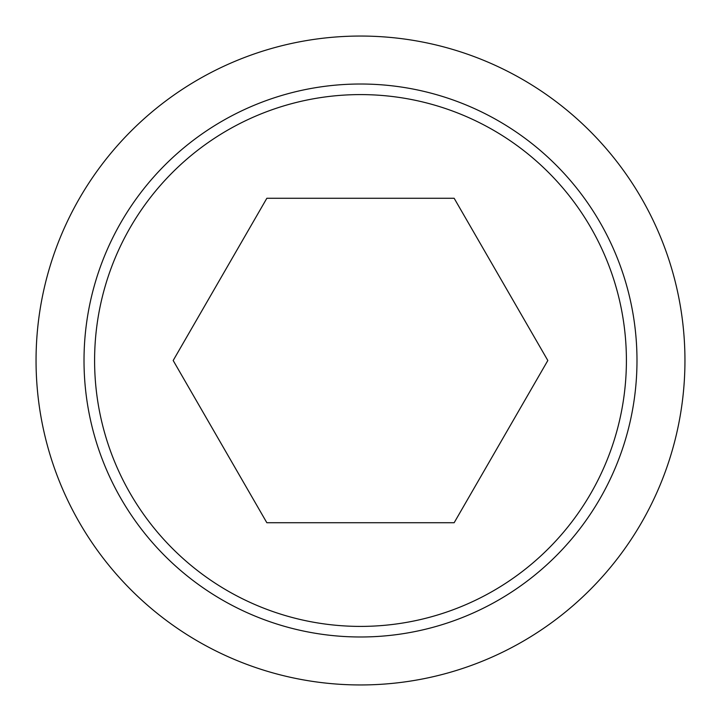 <?xml version="1.0" encoding="UTF-8"?>
<svg xmlns="http://www.w3.org/2000/svg" width="721" height="721" viewBox="0 0 721 721"><rect width="100%" height="100%" fill="white"/><g stroke="black" fill="none" stroke-linecap="round" stroke-linejoin="round"><path stroke-width="1.08" d="M36.05 360.5A324.45 324.45 0 0 0 360.5 684.95A324.45 324.45 0 0 0 684.95 360.5A324.45 324.45 0 0 0 360.5 36.05A324.45 324.45 0 0 0 36.05 360.5M636.985 360.5A276.485 276.485 0 0 1 360.5 636.985A276.485 276.485 0 0 1 84.015 360.5A276.485 276.485 0 0 1 360.5 84.015A276.485 276.485 0 0 1 636.985 360.5M94.595 360.5A265.905 265.905 0 0 0 360.5 626.405A265.905 265.905 0 0 0 626.405 360.5A265.905 265.905 0 0 0 360.5 94.595A265.905 265.905 0 0 0 94.595 360.5M547.825 360.5L454.158 522.725L266.842 522.725L173.175 360.5L266.842 198.275L454.158 198.275L547.825 360.5"/></g></svg>
